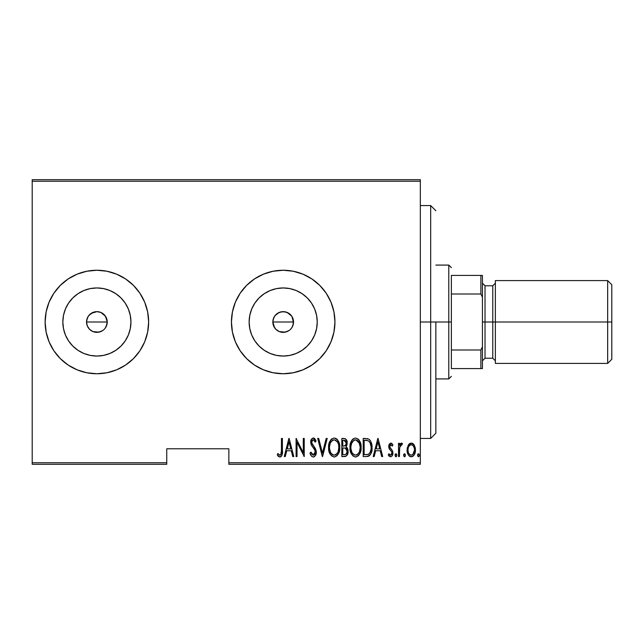<?xml version="1.0" encoding="UTF-8"?>
<svg xmlns="http://www.w3.org/2000/svg" width="644" height="644" viewBox="0 0 644 644"><rect width="100%" height="100%" fill="white"/><g stroke="black" fill="none" stroke-linecap="round" stroke-linejoin="round"><path stroke-width="0.97" d="M102.758 330.525L98.91 332.151L92.929 331.563L89.572 329.317L87.326 325.961L86.538 322L87.334 318.023L86.538 322A10.352 10.352 0 0 1 96.89 311.648A10.352 10.352 0 0 1 107.234 322L105.495 316.252L100.858 312.445L96.898 311.648L92.929 312.437L88.888 315.431M289.067 330.517L285.212 332.151L279.23 331.563L275.874 329.317L273.628 325.969L272.839 322L273.628 318.023L272.839 322A10.352 10.352 0 0 1 283.191 311.648A10.352 10.352 0 0 1 293.535 322L291.796 316.252L287.16 312.445L283.191 311.648L279.23 312.437L275.189 315.431M249.792 315.359L249.139 322A34.051 34.051 0 0 1 283.191 287.949A34.051 34.051 0 0 1 317.242 322L316.582 328.641L314.65 335.033L311.503 340.918L307.269 346.078L302.108 350.312L296.216 353.459L289.832 355.399L283.191 356.052L276.542 355.399L270.158 353.459L264.273 350.312L259.113 346.078L254.871 340.918L251.732 335.033L249.792 328.641L249.139 322L249.792 315.359L251.732 308.967L254.871 303.083L259.113 297.922L264.273 293.688L270.158 290.541L276.542 288.601L283.191 287.949L289.832 288.601L296.216 290.541L302.108 293.688L307.269 297.922L311.503 303.083L314.65 308.967L316.582 315.359L317.242 322A34.051 34.051 0 0 1 283.191 356.052A34.051 34.051 0 0 1 249.139 322L249.792 328.641M63.49 315.359L62.838 322A34.051 34.051 0 0 1 96.89 287.949A34.051 34.051 0 0 1 130.941 322L130.281 328.641L128.349 335.033L125.202 340.918L120.967 346.078L115.807 350.312L109.915 353.459L103.531 355.399L96.89 356.052L90.24 355.399L83.857 353.459L77.972 350.312L72.812 346.078L68.578 340.918L65.43 335.033L63.49 328.641L62.838 322L63.49 315.359L65.43 308.967L68.578 303.083L72.812 297.922L77.972 293.688L83.857 290.541L90.24 288.601L96.89 287.949L103.531 288.601L109.915 290.541L115.807 293.688L120.967 297.922L125.202 303.083L128.349 308.967L130.281 315.359L130.941 322A34.051 34.051 0 0 1 96.89 356.052A34.051 34.051 0 0 1 62.838 322L63.49 328.641M77.055 274.199A51.753 51.753 0 0 0 68.151 278.965L60.295 285.405L53.863 293.245A51.753 51.753 0 0 0 49.081 302.181L46.135 311.905L45.136 322A51.753 51.753 0 0 1 96.89 270.247A51.753 51.753 0 0 1 148.635 322A51.753 51.753 0 0 0 116.733 274.207M116.653 274.175A51.753 51.753 0 0 0 96.922 270.247M96.85 270.247A51.753 51.753 0 0 0 77.111 274.175M116.733 369.793A51.753 51.753 0 0 0 148.635 322A51.753 51.753 0 0 1 96.89 373.753A51.753 51.753 0 0 1 45.136 322L46.135 332.095L49.073 341.803L53.863 350.755L60.295 358.595L68.135 365.027L77.087 369.809L86.795 372.755L96.89 373.753L106.985 372.755L116.693 369.809L125.636 365.027L133.477 358.595L139.917 350.755L144.699 341.803L147.645 332.095L148.635 322L147.645 311.905L144.699 302.197L139.917 293.245L133.477 285.405L125.636 278.973L116.693 274.191L106.985 271.245L96.89 270.247L86.795 271.245L77.087 274.191L68.135 278.973A51.753 51.753 0 0 0 53.879 293.221M240.14 293.278A51.753 51.753 0 0 0 235.382 302.181L232.436 311.905L231.438 322A51.753 51.753 0 0 1 283.191 270.247A51.753 51.753 0 0 1 334.936 322A51.753 51.753 0 0 0 303.026 274.207M302.954 274.175A51.753 51.753 0 0 0 283.223 270.247M283.151 270.247A51.753 51.753 0 0 0 263.412 274.175L254.436 278.973A51.753 51.753 0 0 0 240.18 293.221M263.356 274.199A51.753 51.753 0 0 0 254.452 278.965M273.04 319.979L274.586 316.244L277.443 313.387L281.17 311.849L285.203 311.849L288.939 313.395L291.796 316.252L293.342 319.988L293.495 322.974M287.168 312.445L288.069 312.871M281.178 311.849L281.855 311.736M277.443 313.387L278.24 312.912M273.628 318.023L274.078 317.089M86.739 319.979L88.284 316.252L91.134 313.395L96.89 311.648L100.85 312.437L104.207 314.683L106.453 318.039L107.234 322L106.276 326.363M106.453 318.039L106.799 319.013M100.858 312.445L101.768 312.871M96.898 311.648L97.864 311.696M94.877 311.849L95.554 311.736M91.15 313.387L91.939 312.912M87.334 318.023L87.777 317.089M228.853 464.316L420.323 464.316L420.323 462.762L228.853 462.762L228.853 448.788L166.748 448.788L166.748 462.762L32.2 462.762L32.2 181.238L420.323 181.238L420.323 462.762L420.323 179.684L32.2 179.684L420.323 179.684L420.323 181.238L32.2 181.238L32.2 179.684L32.2 462.762L166.748 462.762L166.748 448.788L228.853 448.788L228.853 464.316L228.853 462.762L420.323 462.762L420.323 464.316L228.853 464.316M32.2 464.316L166.748 464.316L166.748 462.762L166.748 464.316L32.2 464.316L32.2 462.762L32.2 464.316M408.449 444.851L407.089 449.971L407.58 453.215L408.634 455.316L410.196 456.588L412.345 456.588L413.875 455.364L414.961 453.215L415.195 447.54L414.084 444.843L412.241 443.249L410.3 443.249L408.739 444.441L407.089 449.971C406.895 453.448 408.288 455.719 411.274 456.781C414.253 455.719 415.646 453.44 415.452 449.971L414.342 445.262L411.274 443.08L407.926 445.817M399.425 456.548L398.499 456.548L399.425 456.548L399.707 447.121L400.592 445.109L401.912 444.94L402.444 443.539L400.769 443.314L399.425 445.262L399.425 443.314L398.499 443.314L398.499 456.548L398.499 443.314L398.499 456.548L399.425 456.548L399.618 447.556L402.444 443.539L401.526 443.08L399.425 445.262L399.425 443.314L398.499 443.314L399.425 443.314M390.819 443.08L389.169 444.384L388.767 447.073L389.37 449.101L391.721 451.766L391.914 453.73L390.9 455.099L390.006 455.018L388.92 453.762L388.284 454.986L389.177 456.218L390.884 456.757L392.107 455.888L392.816 454.189L392.55 450.913L389.692 446.799L390.506 444.763L392.268 446.099L392.921 444.964L391.52 443.289L390.819 443.08L388.743 446.558L389.113 448.594L391.721 451.766L391.995 453.03L390.546 455.155L388.92 453.762L388.284 454.986L390.57 456.781C392.26 456.185 393.041 454.914 392.921 452.957L392.55 450.913L389.942 447.693L389.676 446.485L390.787 444.706L392.268 446.099L392.921 444.964L391.005 443.096M366.533 456.548L369.31 455.791L370.992 453.44L371.974 449.182L371.693 444.151L370.445 440.794L368.787 439.087L363.2 438.435L363.2 456.548L366.533 456.548C370.63 455.429 372.465 452.491 372.023 447.725C372.288 444.255 371.202 441.373 368.787 439.087L363.2 438.435L363.2 456.548L363.2 438.435L365.373 438.435M344.709 456.548L341.835 456.548L345.949 456.266L347.72 453.931L348.002 450.076L347.382 448.184L345.981 446.775L346.931 444.972L347.019 441.349L345.409 438.741L341.835 438.435L341.835 456.548L341.835 438.435L341.835 456.548L344.709 456.548C347.124 455.863 348.259 454.149 348.106 451.412L345.981 446.775L347.18 442.927C347.333 440.319 346.231 438.822 343.872 438.435L341.835 438.435L343.872 438.435M326.194 438.435L327.208 438.435L322.564 456.548L327.208 438.435L326.194 438.435L322.451 453.062L318.7 438.435L317.685 438.435L322.33 456.548L317.685 438.435L322.33 456.548L327.208 438.435L326.194 438.435L322.451 453.062L318.7 438.435L317.685 438.435L318.7 438.435M297.021 456.548L297.021 442.307L304.218 456.548L304.218 438.435L303.292 438.435L303.292 452.716L296.095 438.435L296.095 456.548L297.021 456.548L296.095 456.548L297.021 456.548L297.021 442.307L304.218 456.548L304.218 438.435L303.292 438.435L303.292 452.716L296.095 438.435L296.095 456.548L296.288 438.435M281.46 450.486L280.792 454.688L279.577 455.083L277.846 453.529L277.282 454.922L278.345 456.298L280.116 456.999L281.468 456.153L282.177 454.423L282.394 438.435L281.46 438.435L281.46 450.486C281.847 452.531 281.339 454.084 279.955 455.155L277.846 453.529L277.282 454.922L279.882 457.015C282.096 455.751 282.933 453.634 282.394 450.671L282.394 438.435L281.46 438.435L281.42 452.482M53.863 293.245L49.073 302.197M303.026 369.793A51.753 51.753 0 0 0 334.936 322A51.753 51.753 0 0 1 283.191 373.753A51.753 51.753 0 0 1 231.438 322L232.436 332.095L235.374 341.803L240.156 350.755L246.596 358.595L254.436 365.027L263.38 369.809L273.088 372.755L283.191 373.753L293.286 372.755L302.994 369.809L311.938 365.027L319.778 358.595L326.218 350.755L331 341.803L333.946 332.095L334.936 322L333.946 311.905L331 302.197L326.218 293.245L319.778 285.405L311.938 278.973L302.994 274.191L293.286 271.245L283.191 270.247L273.088 271.245L263.38 274.191M254.436 278.973L246.596 285.405L240.156 293.245L235.374 302.197M285.26 456.548L284.246 456.548L288.89 438.435L284.246 456.548L285.26 456.548L286.749 450.744L291.273 450.744L292.754 456.548L293.769 456.548L289.124 438.435L284.246 456.548L285.26 456.548L286.749 450.744L291.273 450.744L292.754 456.548L293.769 456.548L289.124 438.435L293.769 456.548L292.754 456.548M310.48 454.334L310.022 453.054C310.376 455.107 311.454 456.427 313.258 457.015L315.214 455.847L316.293 452.112L315.576 448.965L311.688 442.742L311.978 440.657L312.791 439.884L313.926 440.102L315.19 442.154L316.059 441.035L314.723 438.669L313.29 437.976L311.253 439.554L310.754 442.911L311.398 445.125L314.98 450.309L315.222 453.247L314.224 454.825L313.274 455.155L311.736 453.98L310.931 452.136L310.022 453.054L311.495 456.113L313.089 457.007M328.601 447.572L329.237 452.024L331.483 455.888L334.196 457.015L336.901 455.855L339.13 451.959L339.75 447.483L339.122 442.991L336.852 439.095L334.107 437.976L331.41 439.176L329.221 443.096L328.601 447.572C328.303 452.313 330.171 455.461 334.196 457.015C338.205 455.413 340.056 452.241 339.75 447.483C340.072 442.686 338.189 439.514 334.107 437.976C330.122 439.627 328.287 442.831 328.601 447.572M349.966 447.572L350.602 452.024L352.848 455.888L355.552 457.015L358.265 455.855L360.246 452.676L361.115 447.483L360.487 442.991L358.217 439.095L355.472 437.976L352.775 439.176L350.586 443.096L349.966 447.572C349.668 452.313 351.535 455.461 355.552 457.015C359.569 455.413 361.421 452.241 361.115 447.483C361.429 442.686 359.553 439.514 355.472 437.976C351.487 439.627 349.652 442.831 349.966 447.572M374.196 456.548L373.19 456.548L377.827 438.435L373.19 456.548L374.196 456.548L375.685 450.744L380.21 450.744L381.691 456.548L382.705 456.548L378.06 438.435L373.19 456.548L374.196 456.548L375.685 450.744L380.21 450.744L381.691 456.548L382.705 456.548L378.06 438.435L382.705 456.548L381.691 456.548M395.014 455.276L395.505 456.604L396.382 456.604L396.873 455.276L396.39 453.94L395.497 453.94L395.062 454.793L395.939 456.781L396.873 455.276L395.939 453.762L395.014 455.276M403.603 455.276L404.094 456.604L404.979 456.604L405.462 455.276L404.979 453.94L404.094 453.94L403.651 454.793L404.537 456.781L405.462 455.276L404.537 453.762L403.603 455.276M417.537 455.276L418.028 456.604L418.906 456.604L419.397 455.276L418.914 453.94L418.02 453.94L417.586 454.793L418.471 456.781L419.397 455.276L418.471 453.762L417.537 455.276M86.996 325.051L86.771 324.19M88.284 327.748L89.572 329.317M91.134 330.605L92.728 331.475M107.041 319.979L107.041 324.021L105.27 328.07M273.298 325.051L273.072 324.19M292.746 318.039L293.342 324.021L291.796 327.748L290.404 329.422M231.438 322A51.753 51.753 0 0 0 240.14 350.722M240.18 350.779A51.753 51.753 0 0 0 254.42 365.019M254.452 365.035A51.753 51.753 0 0 0 263.356 369.801M263.412 369.825A51.753 51.753 0 0 0 283.151 373.753M283.223 373.753A51.753 51.753 0 0 0 302.954 369.825M293.286 372.755L302.994 369.809M319.778 358.595L320.962 357.372M326.218 293.245L324.898 291.37M293.286 271.245L283.191 270.247M45.136 322A51.753 51.753 0 0 0 53.838 350.722M53.879 350.779A51.753 51.753 0 0 0 77.055 369.801M77.111 369.825A51.753 51.753 0 0 0 96.85 373.753M96.922 373.753A51.753 51.753 0 0 0 116.653 369.825M106.985 372.755L116.693 369.809M133.477 358.595L134.66 357.372M139.917 293.245L138.597 291.37M106.985 271.245L96.89 270.247M68.578 340.918L72.812 346.078L77.972 350.312M90.24 355.399L96.89 356.052L103.531 355.399M115.807 350.312L120.967 346.078L125.202 340.918M130.281 328.641L130.941 322L130.281 315.359M125.202 303.083L120.967 297.922L115.807 293.688M103.531 288.601L96.89 287.949L90.24 288.601M77.972 293.688L72.812 297.922L68.578 303.083M92.921 331.563L96.882 332.352L100.85 331.563L98.91 332.151M96.89 332.352L94.869 332.151M86.739 324.021L87.326 325.969M104.207 314.683L105.495 316.252M254.871 340.918L259.113 346.078L264.273 350.312M276.542 355.399L283.191 356.052L289.832 355.399M302.108 350.312L307.269 346.078L311.503 340.918M316.582 328.641L317.242 322L316.582 315.359M311.503 303.083L307.269 297.922L302.108 293.688M289.832 288.601L283.191 287.949L276.542 288.601M264.273 293.688L259.113 297.922L254.871 303.083M293.342 324.021L292.746 325.961L293.535 322A10.352 10.352 0 0 1 283.191 332.352A10.352 10.352 0 0 1 272.839 322L274.577 327.748L273.628 325.961M290.508 329.317L291.788 327.756M277.435 330.605L275.865 329.317L279.222 331.563L283.183 332.352L287.144 331.563L285.203 332.151M283.191 332.352L281.17 332.151M273.04 324.021L272.839 322L293.535 322L272.839 322M290.508 314.683L291.796 316.252M287.144 331.563L288.939 330.605M274.577 327.748L275.874 329.317M106.453 325.961L107.234 322A10.352 10.352 0 0 1 96.89 332.352A10.352 10.352 0 0 1 86.538 322L107.234 322L86.538 322M100.85 331.563L102.638 330.605M281.46 438.435L282.394 438.435L282.394 450.679M282.386 451.613L282.354 452.555M282.322 453.143L282.281 453.674M282.169 454.455L281.847 455.493M281.734 455.727L281.476 456.145M280.784 456.781L280.357 456.958L280.784 456.781M279.665 456.999L278.345 456.298M278.264 456.218L277.789 455.654M277.282 454.922L277.846 453.529L278.506 454.245M278.651 454.382L279.407 454.994M280.567 454.922L281.203 453.907M289.011 441.929L290.798 448.884L287.224 448.884L289.011 441.929L290.798 448.884L287.224 448.884L289.011 441.929M303.292 438.435L304.218 438.435L304.008 456.548M311.986 456.572L311.487 456.105M310.931 452.136L310.022 453.054L310.931 452.136L313.531 455.139M311.728 453.956L311.285 453.078M312.783 455.05L313.274 455.155L315.343 451.629M314.433 454.656L315.077 453.666M315.327 452.676L314.602 449.552M315.149 450.736L314.119 448.804M316.059 441.035L315.19 442.154L316.059 441.035L313.29 437.976C311.438 438.644 310.585 440.053 310.722 442.203L311.318 444.956L313.065 447.419M312.646 446.912L312.195 446.324M311.398 445.125L311.173 444.626M310.722 442.203L310.843 440.85M311.253 439.554L311.559 439.023M313.829 438.065L314.618 438.572M314.731 438.677L315.053 439.079M315.077 439.119L315.834 440.512M313.564 439.9L315.19 442.154L314.522 440.818M311.72 441.365L311.648 442.122L313.169 439.828L312.179 440.351M313.258 457.015C315.399 456.234 316.413 454.6 316.293 452.112L313.781 446.268L312.348 444.465L311.648 442.122L312.549 444.738M314.763 447.556L315.037 447.983M316.107 450.494L316.252 451.307M316.14 453.682L315.93 454.455M314.272 456.749L313.652 456.982M316.293 452.112L316.284 451.71M328.665 446.034L329.358 442.67M330.453 440.343L330.903 439.731M331.346 439.24L331.99 438.693M335.572 438.258L336.852 439.095M336.884 439.119L337.488 439.78M337.842 440.271L339.114 442.959M339.686 449.029L339.493 450.47M339.332 451.219L339.106 452.024M338.881 452.668L337.971 454.511M337.472 455.219L336.901 455.863M334.944 456.942L333.817 456.99M329.221 443.096L328.867 444.561M332.956 440.094L334.156 439.828C337.488 441.068 339.042 443.619 338.816 447.483L338.221 451.339M331.563 441.156L330.501 442.766L332.32 440.472M338.599 449.939L338.816 447.483C339.066 451.38 337.504 453.94 334.156 455.155L335.355 454.914L334.156 455.155C330.847 453.94 329.309 451.412 329.527 447.564L329.583 448.788L329.527 447.564C329.293 443.692 330.839 441.116 334.156 439.828L332.739 440.198M338.591 445.036L338.808 446.872M338.076 443.273L338.285 443.853M335.959 440.432L334.461 439.844L337.271 441.768M337.19 441.655L336.804 441.172M336.836 453.827L336.047 454.527M329.752 449.995L330.525 452.297L329.583 448.788M332.425 454.64L332.006 454.326M333.544 455.099L332.964 454.922M329.583 446.332L330.211 443.45M346.496 439.868L346.963 441.092M347.124 443.933L346.931 444.972M346.77 445.455L346.577 445.922M346.536 447.169L346.947 447.556M346.995 447.62L347.358 448.152M347.655 448.788L347.832 449.311M348.082 450.736L348.002 450.076M348.106 451.412L348.098 451.838M348.066 452.289L347.945 453.11M347.72 453.931L346.923 455.445M345.554 456.427L345.144 456.524L345.554 456.427M344.54 448.007L343.389 447.958L345.345 448.176L347.18 451.412C347.172 453.513 346.158 454.608 344.138 454.696L342.769 454.696L342.769 447.958L345.103 448.103M347.003 452.676L345.989 454.27L347.18 451.412M345.764 441.068L346.247 442.959L345.232 440.568M346.206 443.644L346.247 442.959C346.271 444.972 345.321 446.018 343.397 446.099L342.769 446.099L342.769 440.295L344.041 440.295L346.247 442.959L345.385 445.503L343.397 446.099L345.538 445.326M344.532 440.327L344.041 440.295L344.532 440.327M345.587 445.27L345.852 444.819M345.78 448.385L347.156 450.913M345.409 454.543L344.782 454.664M343.397 446.099L342.769 446.099L342.769 440.295L344.041 440.295M350.03 446.034L351.101 441.671M351.439 440.995L352.268 439.731M358.249 439.119L358.853 439.78M359.191 440.246L360.479 442.959M361.051 449.029L360.849 450.47M360.246 452.668L359.344 454.495M358.837 455.219L358.265 455.863M355.182 456.99L356.317 456.934M353.355 438.693L352.775 439.176M350.586 443.096L350.231 444.561M354.321 440.094L355.52 439.828C358.853 441.068 360.407 443.619 360.181 447.483L359.585 451.339M354.908 455.099L353.371 454.326M350.908 448.176L350.891 447.564C350.658 443.692 352.196 441.116 355.52 439.828L354.103 440.198M352.582 441.567L351.576 443.45L353.685 440.472M359.441 443.273L355.826 439.844L357.323 440.432L358.901 442.17L360.165 446.872M358.66 453.239L359.658 451.13L360.181 447.483C360.423 451.38 358.869 453.94 355.52 455.155L356.72 454.914L355.52 455.155C352.212 453.94 350.674 451.412 350.891 447.564L350.948 446.332L350.891 447.564M358.193 453.827L357.412 454.527M351.117 449.995L351.882 452.297L350.948 448.788M350.948 446.332L351.576 443.45M367.144 438.556L367.627 438.644M369.72 439.844L370.099 440.287M370.735 441.317L370.445 440.794M371.894 445.398L372.015 447.121M372.015 448.457L371.974 449.182M371.886 450.059L371.797 450.631M370.678 454.101L369.841 455.3M368.674 456.153L369.31 455.791M368.666 456.153L367.998 456.387M367.764 456.435L367.265 456.516M367.426 440.528L368.658 441.051L367.426 440.528M369.036 441.357L369.946 442.509L369.036 441.357M370.107 442.814L371.065 446.743M370.694 451.009L370.984 449.552L370.05 452.603L368.481 454.229L369.205 453.714M368.118 454.39L364.134 454.696L364.134 440.295L368.231 440.802C370.364 442.541 371.314 444.843 371.097 447.717C371.306 450.398 370.437 452.571 368.481 454.229L367.499 454.535M365.744 440.311L366.589 440.383M370.984 445.857L370.799 444.779M369.632 453.239L369.954 452.772M371.073 448.643L370.984 449.552M377.948 441.929L379.735 448.884L376.16 448.884L377.948 441.929L379.735 448.884L376.16 448.884L377.948 441.929M391.592 443.338L392.083 443.756M392.22 443.925L392.542 444.344M392.921 444.964L392.268 446.099L392.003 445.648M391.053 444.754L390.506 444.763M390.264 444.915L389.829 447.403M391.093 449.053L391.528 449.464M392.55 450.913L392.719 451.404M392.816 454.181L392.429 455.34M389.218 454.245L388.92 453.762L388.284 454.986L390.377 456.773M390.272 455.123L391.52 454.6M391.657 454.39L391.858 453.923M391.922 453.714L391.721 451.766L390.844 450.711M388.944 448.103L389.37 449.101M388.839 447.661L388.767 447.081M388.767 446.002L388.743 446.558M388.839 445.439L389 444.803M389.169 444.368L389.556 443.74M395.416 454.02L395.102 454.632M399.425 445.262L401.526 443.08L402.444 443.539L401.912 444.94L400.938 444.827M401.526 443.08L402.444 443.539L401.526 443.08M401.912 444.94L401.365 444.706L401.912 444.94M400.109 445.833L399.505 448.626M399.489 448.924L399.425 452.104M399.707 447.121L399.811 446.686M400.19 443.861L399.763 444.537M408.739 444.441L409.423 443.748M411.814 443.128L412.232 443.249M412.265 443.257L412.74 443.483M413.102 443.724L413.786 444.424M414.342 445.262L414.615 445.809M415.195 447.548L415.388 448.771M415.436 450.518L415.356 451.468M415.243 452.152L414.978 453.159M414.953 453.215L414.551 454.229M414.527 454.27L414.245 454.801M413.875 455.356L412.844 456.33M412.353 456.588L411.83 456.733M410.727 456.733L410.188 456.588M409.954 456.475L409.262 456.016M409.125 455.888L408.658 455.348M408.618 455.3L408.296 454.809M407.58 453.207L407.298 452.152M407.185 451.5L407.137 451.082M407.145 448.763L407.338 447.54M414.084 444.843L413.794 444.432M410.453 455.002L411.266 455.155C408.956 454.366 407.877 452.643 408.014 449.979L408.183 451.645L408.014 449.979C407.877 447.306 408.964 445.551 411.266 444.706L411.693 444.746L411.266 444.706C413.569 445.551 414.656 447.306 414.519 449.979C414.664 452.643 413.577 454.366 411.266 455.155L410.405 454.986M411.484 444.722L413.271 445.825L414.358 448.288L413.81 446.695M414.519 449.979L414.132 452.458L412.812 454.575L414.519 449.979M414.39 448.449L414.478 449.134M411.266 455.155L412.088 455.002L411.266 455.155M409.729 454.575L408.964 453.682M411.266 444.706L410.848 444.746L411.266 444.706M410.067 445.068L410.848 444.746M409.278 445.817L409.729 445.326M408.055 449.134L408.119 448.61M337.842 452.281L337.561 452.829M335.902 454.632L335.355 454.914M331.942 454.262L331.145 453.352M337.537 442.17L337.826 442.71M343.88 447.966L344.371 447.991M344.459 454.688L342.769 454.696L342.769 447.958L343.389 447.958M358.917 452.829L358.579 453.344M357.267 454.632L356.72 454.914M353.306 454.262L352.501 453.352M365.381 454.696L364.134 454.696L364.134 440.295L364.89 440.295M368.231 440.802L368.658 441.051M366.959 454.616L366.17 454.68M408.401 452.458L408.183 451.653M408.03 450.398L408.014 449.979M408.175 448.288L408.344 447.636M408.731 446.686L409.165 445.962M430.675 322L435.851 322L435.851 433.259L435.851 322L430.675 322L430.675 205.565L430.675 322L420.323 322L430.675 322L430.675 438.435L430.675 322M451.372 275.423L451.372 294.01L451.372 275.423L480.875 275.423L451.372 275.423M451.372 322L451.372 294.01L451.372 349.99L451.372 322L448.788 322L451.372 322M435.851 265.078L448.788 265.078L448.788 322L448.788 265.078L451.372 267.663M435.851 322L448.788 322L435.851 322M451.372 368.577L451.372 349.99L451.372 368.577L482.428 368.577L482.428 346.842L480.875 349.99L451.372 349.99L480.875 349.99L480.875 368.577L480.875 349.99L482.428 346.842L482.428 368.577L451.372 368.577M435.851 378.922L448.788 378.922L448.788 322L448.788 378.922L451.372 376.338M482.428 275.423L480.875 275.423L480.875 294.01L482.428 297.158L482.428 346.842L482.428 275.423L482.428 297.158L480.875 294.01L480.875 275.423L482.428 275.423M451.372 294.01L480.875 294.01L451.372 294.01M607.662 322L611.8 322L611.8 284.737L611.8 322L607.662 322L607.662 280.599L607.662 322L495.365 322L607.662 322L607.662 363.401L607.662 322M495.365 283.191L492.773 285.775L492.773 358.225L492.773 322L482.428 322L485.013 322L485.013 285.775L485.013 322L495.365 322L495.365 363.401L495.365 280.599L495.365 322L492.773 322L492.773 285.775L485.013 285.775L482.428 283.191M611.8 359.263L611.8 322L611.8 359.263L607.662 363.401L495.365 363.401M485.013 322L485.013 358.225L485.013 322M420.323 205.565L430.675 205.565L435.851 210.741M420.323 438.435L430.675 438.435L435.851 433.259M495.365 280.599L607.662 280.599L611.8 284.737M482.428 360.809L485.013 358.225L492.773 358.225L495.365 360.809"/></g></svg>
